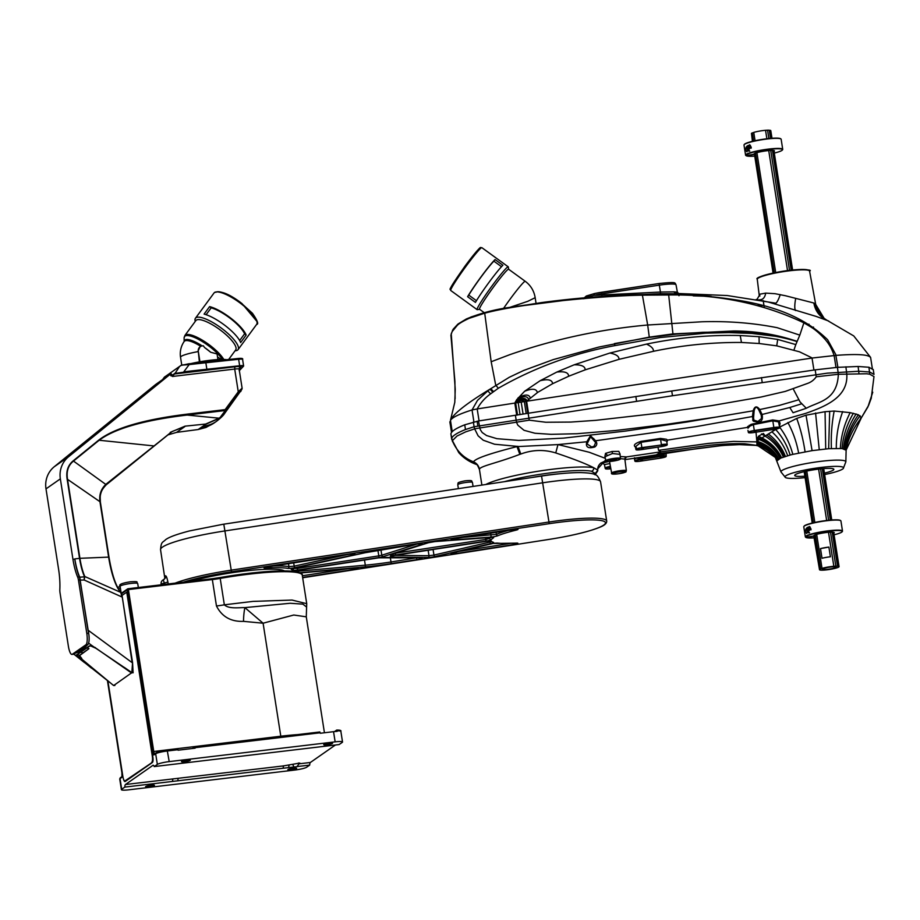 <?xml version="1.0" encoding="UTF-8"?>
<svg xmlns="http://www.w3.org/2000/svg" width="920" height="920" viewBox="0 0 920 920"><rect width="100%" height="100%" fill="white"/><g stroke="black" fill="none" stroke-linecap="round" stroke-linejoin="round"><path stroke-width="1.38" d="M200.778 346.346A21.758 6.106 -143.6 0 0 184.609 341.055A21.758 6.106 -143.6 0 0 184.161 341.492A21.769 21.769 0 0 0 180.538 357.282L181.746 365.022M200.031 346.817L197.777 351.67A21.769 2.921 171.1 0 0 181.217 356.373A21.769 2.921 171.1 0 0 181.183 356.397A21.769 2.921 171.1 0 0 180.538 357.282M204.505 347.461L210.668 352.245A22.114 6.198 -143.6 0 0 204.505 347.461L203.32 345.782L202.273 345.909A4.945 4.726 -124.9 0 0 198.294 351.313L199.375 361.87M223.778 359.455A24.736 6.934 36.4 0 0 204.09 341.251A24.736 6.934 36.4 0 0 185.368 335.018A24.736 6.934 36.4 0 0 184.886 335.478L195.833 320.62A24.736 6.934 36.4 0 1 196.316 320.148A24.736 6.934 36.4 0 1 220.811 330.395A24.736 6.934 36.4 0 1 235.681 349.945L228.666 359.478M195.224 321.448L195.074 320.678A26.473 7.417 36.4 0 1 195.431 318.251A26.473 7.417 36.4 0 1 195.937 317.756A26.473 7.417 36.4 0 1 222.145 328.716A26.473 7.417 36.4 0 1 238.061 349.634A26.473 7.417 36.4 0 1 237.544 350.129A26.473 7.417 36.4 0 1 235.842 350.704L235.06 350.784M239.671 340.526L244.593 333.834A24.736 6.934 -143.6 0 0 211.174 307.832L206.114 314.697M256.829 321.298L242.052 303.634C231.817 295.492 218.822 289.765 215.867 292.353M211.174 307.832L209.599 306.613A26.473 7.417 36.4 0 1 231.219 318.504A26.473 7.417 36.4 0 1 246.157 335.053L244.593 333.834M246.157 335.053L240.637 342.55A26.473 7.417 -143.6 0 0 225.699 326.002A26.473 7.417 -143.6 0 0 204.09 314.111L209.599 306.613M198.294 351.313L199.939 361.767M217.936 359.57L217.062 353.959L210.668 352.245M217.534 356.96L221.271 359.444M226.642 359.697A25.231 3.381 171.1 0 0 191.291 363.515M336.651 730.1L337.065 730.882L336.651 730.1L334.846 731.365A8.901 1.196 -8.9 0 1 334.466 731.572M154.238 766.578L339.123 744.556L342.24 742.394A9.89 1.322 171.1 0 0 342.527 741.991A9.89 1.322 171.1 0 0 335.144 741.853L169.211 761.61A9.89 1.322 171.1 0 0 157.343 764.416L154.238 766.578A4.945 1.299 -96.8 0 0 153.145 765.244A4.945 1.299 -96.8 0 0 152.973 765.313L125.465 784.507L283.429 765.911L299.793 763.048M327.06 744.751A4.45 0.598 -8.9 0 1 323.736 744.694A4.45 0.598 -8.9 0 1 329.21 743.256A4.45 0.598 -8.9 0 1 332.534 743.314A4.45 0.598 -8.9 0 1 327.06 744.751M184.828 761.691A4.45 0.598 -8.9 0 1 181.505 761.633A4.45 0.598 -8.9 0 1 186.978 760.196A4.45 0.598 -8.9 0 1 190.302 760.254A4.45 0.598 -8.9 0 1 184.828 761.691M342.527 741.991L340.86 731.331A9.89 1.322 171.1 0 0 337.065 730.882L337.145 731.365A9.89 1.322 171.1 0 0 333.546 731.676L320.275 733.263L319.849 731.963L194.683 746.867L192.613 748.305A8.901 1.196 -8.9 0 1 192.257 748.512M151.11 785.22A4.45 0.598 -8.9 0 1 154.433 785.277A4.45 0.598 -8.9 0 1 148.959 786.726A4.45 0.598 -8.9 0 1 145.636 786.657A4.45 0.598 -8.9 0 1 151.11 785.22M293.33 768.28A4.45 0.598 -8.9 0 1 296.654 768.338A4.45 0.598 -8.9 0 1 291.18 769.787A4.45 0.598 -8.9 0 1 287.856 769.718A4.45 0.598 -8.9 0 1 293.33 768.28M299.816 763.255L298.988 763.83A4.945 1.299 -96.8 0 0 298.655 764.313L297.056 766.59L295.366 766.866L293.917 766.969L292.974 764.991A4.945 1.299 83.2 0 1 293.296 764.508M216.464 605.981A19.791 2.656 -8.9 0 0 224.342 604.819L252.977 601.393L292.031 600.058L306.728 603.692L302.266 575.184A71.748 9.614 171.1 0 0 248.722 574.195A71.748 9.614 171.1 0 0 220.202 578.404L224.342 604.819C228.861 609.109 238.613 607.545 244.858 607.614L263.097 623.208L243.512 621.356C230.908 621.828 221.904 616.71 216.464 605.981L212.336 579.566L128.409 589.559L153.743 751.352A2.967 0.782 -96.8 0 0 154.698 753.779M284.418 570.894A55.418 7.429 171.1 0 0 243.869 571.124A55.418 7.429 171.1 0 0 191.509 581.187M113.873 685.158L114.781 685.572L114.827 684.721M107.904 680.949L122.866 776.48A5.439 1.426 -96.8 0 0 124.821 780.965A5.439 1.426 -96.8 0 0 125.016 780.896L152.685 762.105M121.233 593.101L122.003 595.458L126.753 592.146L152.283 755.964A5.439 1.426 83.2 0 1 151.8 762.208M122.003 595.458L132.572 662.607L133.101 672.796L131.824 672.635L132.917 672.692M72.3 654.281L81.087 651.095L87.826 644.54A9.89 2.599 83.2 0 0 88.952 635.099L80.063 579.876A4.945 1.299 83.2 0 0 79.718 578.208L79.327 576.909C77.349 572.539 75.601 565.167 74.83 559.107L72.956 559.337A29.681 7.797 -96.8 0 0 77.671 577.104A4.945 1.299 83.2 0 1 78.453 580.072L86.802 633.408A9.89 2.599 83.2 0 1 85.928 644.77L72.3 654.281A9.89 2.599 -96.8 0 1 71.956 654.419A9.89 2.599 -96.8 0 1 68.39 646.254L60.041 592.917A4.945 1.299 -96.8 0 1 59.834 589.547A29.681 7.797 83.2 0 0 58.604 569.342L46 488.876A24.736 23.644 -124.9 0 1 54.245 466.739L155.606 384.525L170.947 373.658L68.597 456.734A24.736 23.644 -124.9 0 0 60.352 478.86L46 488.876M72.956 559.337L60.352 478.86M107.479 680.616L121.946 772.995A3.956 1.035 83.2 0 1 121.59 777.538L120.037 778.619L121.704 789.279L124.809 787.106A4.945 1.299 83.2 0 1 125.465 784.507M126.753 592.146L152.835 756.815A4.945 1.299 -96.8 0 1 152.398 762.484L125.131 781.517A4.945 1.299 83.2 0 1 124.959 781.586A4.945 1.299 83.2 0 1 123.602 779.424M204.033 426.052A29.681 28.37 55.1 0 0 216.464 421.337C220.708 418.059 223.41 415.46 224.549 413.528L225.216 411.953A29.681 29.417 174.9 0 1 221.26 416.461L219.431 418.232L205.482 424.419L198.179 429.513L176.559 432.377L184.851 426.592L172.155 431.491L106.271 484.771C101.395 489.279 99.406 495.006 100.314 501.952L100.326 502.067M172.097 431.537L106.076 484.161C101.016 488.876 98.98 494.776 99.969 501.86L108.617 557.06A45.252 11.879 -96.8 0 0 120.796 592.399L84.812 576.529L84.134 579.991L121.842 596.942L120.796 592.399A0.989 0.908 135.8 0 1 121.129 592.606L121.129 592.606C116.058 586.81 112.01 574.977 108.985 557.106L108.951 557.152C111.596 573.16 115.276 584.625 119.979 591.514M176.559 432.377L167.727 434.964L176.559 432.377M239.154 370.714L243.363 366.298L239.602 366.103L183.747 372.174L174.8 373.945L234.876 366.792C238.843 366.367 240.798 366.447 240.752 367.022L239.119 368.989M181.021 365.447L188.784 363.791L189.163 364.607L181.355 365.159L164.415 377.154L181.021 365.447M162.794 379.35L165.048 376.591M172.236 375.026L171.097 375.947L172.419 375.003A1.978 1.886 55.1 0 0 173.673 374.267L173.075 375.084L174.535 373.474L183.747 372.174M188.738 363.814L241.465 358.65M86.227 645.495L75.221 653.165L80.971 650.9L86.664 645.231M90.85 645.759A2.967 2.841 53.4 0 0 89.884 645.966L76.245 655.074L77.314 656.799L73.266 653.58M79.89 652.636A2.967 2.841 51 0 1 82.892 652.901L88.952 648.681A2.967 2.829 59 0 0 86.307 648.255M78.545 653.2L89.424 645.886L92.782 646.15M82.892 652.901L79.476 655.488L81.811 658.524M88.952 648.681L79.201 655.868L81.535 658.904L113.631 685.561L131.859 672.658L124.292 667.38M79.649 655.167L79.201 655.868M92.368 646.691L96.427 648.519L131.583 673.026M298.988 763.83L310.362 762.484L335.409 745.005M310.362 762.484A4.945 1.299 -96.8 0 0 309.707 765.083L306.601 767.257A9.89 1.322 171.1 0 1 294.722 770.051L128.8 789.82A9.89 1.322 171.1 0 1 121.405 789.682L119.738 779.021L120.416 777.699A0.989 0.943 55.1 0 0 120.037 778.619A9.89 1.322 171.1 0 0 119.738 779.021M74.198 654.051A9.89 2.599 83.2 0 1 73.853 654.189L71.956 654.419M110.607 683.054L77.314 656.799M198.179 429.513L205.896 427.489L198.179 429.513M91.494 668.15L79.752 658.616L76.739 655.144A2.967 2.829 -123.2 0 1 79.062 655.235M76.245 655.074L79.085 653.234M293.917 766.969L288.523 767.613L289.179 765.003M288.523 767.613L172.546 781.425A4.945 1.299 83.2 0 1 173.202 778.814M309.707 765.083L297.056 766.59M172.546 781.425L124.809 787.106M114.896 685.262L113.896 685.181M88.446 642.988L92.655 646.093L89.424 645.886M132.572 662.607L131.824 672.635M324.438 732.769L306.279 616.825L293.767 615.02L263.097 623.208L280.795 736.218A59.374 7.958 -8.9 0 1 297.378 734.631M92.655 646.093L132.089 672.75M90.148 645.84L95.496 647.657M319.849 731.963L194.718 746.867L195.12 748.167L178.054 750.202L177.617 748.903L167.152 750.156A8.901 1.196 -8.9 0 0 156.469 752.675M84.433 576.506A0.989 0.736 -24.1 0 1 84.812 576.529A29.773 7.82 83.2 0 1 79.913 558.313L79.545 558.348A29.681 7.797 -96.8 0 0 84.433 576.506L84.134 579.991L80.5 580.117L79.672 578.036M79.43 577.208L84.49 576.828A0.989 0.782 5.2 0 1 84.847 576.92M74.83 559.107L74.819 558.911A29.681 7.797 83.2 0 0 79.695 577.047L79.982 577.829M79.718 578.208L88.826 634.777M173.408 375.348L174.535 373.474M108.939 557.072L100.372 502.101L108.985 557.106L79.913 558.313L67.493 479.032C66.263 471.281 68.252 465.301 73.485 461.069L73.266 460.77C67.976 465.117 65.929 471.212 67.125 479.055L79.545 558.348L74.819 558.911M99.969 501.86L100.337 501.906C100.326 496.731 98.865 492.361 106.283 484.771L73.485 461.069L98.854 440.496C114.241 428.731 143.669 420.244 187.117 415.058L225.158 410.527A0.989 0.621 30.8 0 0 225.71 410.354L238.832 392.529L238.257 391.793L242.109 388.159L239.131 369.15A5.934 0.793 171.1 0 0 234.703 369.058L238.257 391.793L225.136 409.618L225.71 410.354L221.26 416.461L219.075 418.197L205.654 424.051L185.046 426.155L170.246 432.377M174.616 374.084L179.411 366.689M238.165 358.478L205.424 361.962L205.85 362.767A395.83 53.038 171.1 0 0 189.163 364.607L183.781 371.829A395.83 53.038 171.1 0 1 206.862 369.265L206.816 369.61M238.832 392.529L241.925 388.976A0.989 0.954 16.1 0 0 242.098 388.516M224.549 413.528L241.787 389.447A0.989 0.954 17.3 0 0 241.96 388.918M106.283 484.771L153.456 446.487L153.283 445.855L98.635 440.197C114.057 428.191 143.554 419.508 187.105 414.149L225.136 409.618L224.606 411.447A0.989 0.621 30.8 0 0 225.158 411.274L241.925 388.976M306.279 616.825L306.601 607.062L302.864 604.13L290.145 603.267L244.858 607.614A19.791 4.669 -86.9 0 0 243.512 621.356M122.279 596.907L132.135 662.653L88.366 630.395L88.366 632.891M870.642 357.788C869.4 354.568 857.865 353.751 836.015 355.373L812.026 358.041L526.608 401.235L537.763 392.334L552.609 383.697L569.031 376.096L585.131 369.863L618.93 359.352L653.418 351.313C682.456 345.207 711.804 342.251 741.474 342.47L759.172 343.505L776.733 345.851L777.699 339.445L795.811 344.586L797.042 341.642C791.108 339.503 779.93 337.019 774.87 336.202L751.916 333.454L728.928 332.615L705.928 333.155L660.157 337.548L614.928 345.609L614.376 343.608L649.324 337.421L676.027 334.144L702.88 332.281L731.619 331.936L756.677 333.35L774.444 335.731L791.924 339.698C773.582 333.983 754.204 331.073 733.78 330.97L672.945 333.902L649.324 337.122L598.931 347.035L553.196 359.616L523.56 370.518L509.312 377.269L490.797 388.677L487.796 390.908L490.601 393.841L498.375 388.217C534.601 367.494 573.447 353.291 614.928 345.609M813.912 370.035L812.026 358.041L811.198 357.478L799.468 351.796L776.733 345.851M479.584 309.304L477.273 309.672A26.473 1.886 -54 0 1 477.123 309.649A26.473 1.886 -54 0 1 477.054 309.361A26.473 1.886 -54 0 1 492.073 285.855A26.473 1.886 -54 0 1 508.231 266.811A26.473 1.886 -54 0 1 508.3 266.95L508.668 269.261M484.311 312.731L479.538 309.258A24.736 1.759 -54 0 1 479.469 308.993A24.736 1.759 -54 0 1 493.511 287.017A24.736 1.759 -54 0 1 508.61 269.226L525.24 281.301C530.725 285.395 534.037 290.858 535.175 297.689L527.838 301.288L510.496 307.142M535.141 297.597L536.049 303.266M806.472 324.311A23.897 3.197 -8.9 0 1 809.059 324.242M813.487 327.072A23.897 3.197 -8.9 0 1 811.9 327.727M824.423 473.133A19.791 2.656 171.1 0 0 833.842 469.418A19.791 2.656 171.1 0 0 833.842 469.326A19.791 2.656 171.1 0 0 814.2 469.717A19.791 2.656 171.1 0 0 794.731 475.364A19.791 2.656 171.1 0 0 794.731 475.456A19.791 2.656 171.1 0 0 804.862 476.192M485.806 484.495A58.386 7.82 -8.9 0 1 539.292 471.063A58.386 7.82 -8.9 0 1 593.71 467.728C586.005 463.76 573.344 458.827 555.749 452.939C544.019 449.351 532.358 449.719 520.789 454.043L519.846 454.33C497.053 463.128 479.688 466.152 479.458 469.349L479.469 469.648M873.252 369.667L868.951 367.252L858.13 366.482L837.442 367.344L815.189 369.863L671.738 391L478.492 420.98L464.738 424.81C455.94 428.317 451.329 431.342 450.903 433.895L451.674 439.07M451.8 439.53L451.651 438.644C452.065 436.091 456.676 433.055 465.474 429.548L474.087 426.742L474.651 428.881L465.658 431.871L457.022 436.022L452.329 440.714L450.903 433.895M452.444 441.531L452.329 440.714C456.642 451.041 463.726 458.079 473.57 461.84C474.938 458.678 489.382 453.606 516.89 446.625L558.083 444.578L589.168 452.249L605.36 458.355M815.189 369.863L816.235 376.786C814.131 379.845 811.302 382.03 807.76 383.341L785.289 391.402L760.932 397.06L711.643 405.605L662.078 412.804L595.769 420.336L570.791 422.073L545.767 422.245L529.241 420.175L475.49 428.662L474.651 428.881L478.135 435.85L483.241 440.22L494.546 444.233L516.89 446.338L519.846 454.33M473.351 422.004L474.087 426.742L672.485 395.749L827.379 373.152L858.877 371.231L869.687 372.002L874 374.417L873.241 369.483M805.092 477.618A29.624 3.967 -8.9 0 1 785.461 477.526A29.624 3.967 -8.9 0 1 814.648 468.326A29.624 3.967 -8.9 0 1 843.306 468.464A29.624 3.967 -8.9 0 1 824.642 474.559M778.044 428.605L775.663 429.49C782.287 436.758 787.117 445.28 790.154 455.043L792.81 454.365C790.107 444.222 785.703 435.16 779.585 427.156L796.708 418.428L806.012 415.196L825.056 411.7L834.175 411.044L850.16 412.643L858.383 414.782L861.442 417.634L868.606 405.363L871.263 398.21L873.988 376.567L869.71 374.198L866.674 373.773L838.338 374.291C837.292 400.683 818.179 401.637 806.299 408.273L793.063 412.735L789.774 407.514L762.07 414.483C763.428 421.118 760.472 423.315 753.227 421.084L752.445 416.518L695.704 426.707L595.573 440.76C597.425 443.164 597.16 445.234 594.78 446.982C588.018 448.856 585.373 447.108 586.822 441.749L558.083 444.578M620.264 456.504L626.52 456.906L625.232 457.723M755.941 431.169L756.872 441.91L733.573 441.393L708.572 443.382L658.536 450.328L661.169 451.777L626.52 456.906L624.841 459.091L620.505 458.689M636.341 447.557C632.649 445.717 634.168 443.659 640.906 441.381L660.456 438.426L666.482 439.277L667.471 440.128L746.902 427.489L751.088 424.35L772.639 419.934L779.194 420.9L780.091 423.487L779.194 427.386M845.894 366.815L846.803 374.291C848.297 397.75 824.308 406.789 805.632 413.39L779.194 420.9L778.504 421.9L772.811 420.819L772.639 419.934M753.227 421.084L753.928 420.187L757.953 421.463L761.541 418.485L761.196 414.541M604.877 456.596L605.532 453.364L612.122 451.467L618.827 451.375L620.137 454.273M516.89 446.338L517.983 446.361L520.789 454.043M481.884 485.093L479.469 469.625C477.744 465.451 476.652 463.691 476.192 464.358L473.57 461.84C476.824 463.346 478.791 465.853 479.458 469.349M756.596 445.418L739.346 444.636L722.683 445.464L658.237 453.675L661.169 451.777L708.883 445.36C722.994 443.923 734.999 443.394 744.935 443.796L756.573 445.349M658.237 453.675L656.65 454.652L656.788 455.733L640.665 458.206L634.328 458.252L634.834 460.897A5.968 0.805 -8.9 0 1 640.814 459.149L660.365 456.182A5.968 0.805 -8.9 0 1 666.195 456.078L666.137 452.766M609.903 463.565L604.474 464.588L602.428 462.978L608.683 461.564M837.442 367.344L838.338 374.291L816.235 376.786M806.299 408.273L800.078 401.948L793.247 388.964M789.774 407.514L801.607 403.822M798.882 399.74L779.493 405.352L759.747 409.549L762.07 414.483L761.024 414.138M753.216 415.886L752.445 416.518L753.216 415.886L753.928 420.187M761.656 416.081L758.793 409.894C756.688 406.249 755.136 406.559 754.135 410.837L753.445 419.244L752.64 420.084M586.822 441.749L590.49 435.758L595.573 440.76M752.445 416.518L753.192 410.791L687.344 421.947L625.186 431.112L563.649 438.115L518.696 440.416L496.892 438.679L486.565 435.551L482.183 432.515L480.228 429.536L478.492 420.98M587.017 443.923L591.779 447.051L594.124 446.177L595.643 442.554L595.021 440.898M756.872 441.91L756.93 444.923M666.667 441.151L660.583 439.357L661.399 444.613A5.968 0.805 -8.9 0 1 667.23 444.521L666.667 441.151L667.471 440.128L666.954 442.278M747.96 430.376L748.317 432.25A5.968 0.805 -8.9 0 1 754.296 430.502L773.846 427.524A5.968 0.805 -8.9 0 1 779.677 427.432L778.504 421.9M660.456 438.426L660.583 439.357L641.021 442.301L635.386 446.798L635.881 449.339A5.968 0.805 -8.9 0 1 641.849 447.591L661.457 444.981A5.888 0.793 -8.9 0 1 667.195 444.923A5.888 0.793 -8.9 0 1 661.307 446.602L641.757 449.569A5.888 0.793 -8.9 0 1 636.03 449.719A5.888 0.793 -8.9 0 1 641.907 447.959L661.457 444.981M773.904 427.892A5.888 0.793 -8.9 0 1 779.643 427.834A5.888 0.793 -8.9 0 1 777.411 428.777L754.204 432.48A5.888 0.793 -8.9 0 1 748.477 432.63A5.888 0.793 -8.9 0 1 754.354 430.859L773.904 427.892L772.811 420.819L753.388 424.649L749.926 426.109L747.983 428.225M619.689 454.353L612.467 453.502L605.371 456.55M607.2 455.147L605.532 453.364M861.442 417.634L860.464 418.243L861.442 417.634L846.089 450.202L842.007 448.534L828.655 448.707L812.084 450.639L792.81 454.365M775.663 429.49L765.198 435.93L763.404 433.458L758.517 436.218L756.849 440.231L756.953 445.061L761.519 446.648C769.246 450.029 774.467 454.71 777.17 460.678L780.758 458.079L790.154 455.043M756.757 445.602C763.129 446.798 769.327 450.742 775.341 457.435L756.953 445.061M665.585 453.146C666.344 453.836 664.55 454.514 660.215 455.193L660.077 454.112M753.779 410.78L753.192 410.791C754.676 406.099 756.861 405.685 759.747 409.549L759.081 409.722L759.747 409.549M718.175 416.76L666.954 424.281L615.583 430.502L576.92 433.722L551.057 434.332L534.922 433.239L524.02 430.296L517.856 425.201L516.488 422.28L515.418 415.357M775.272 429.272L772.121 429.766M780.022 458.413L780.022 458.413C775.64 449.753 768.74 443.474 759.299 439.576L765.198 435.93M640.86 459.517L660.422 456.55A5.888 0.793 -8.9 0 1 666.16 456.492A5.888 0.793 -8.9 0 1 660.272 458.16L640.722 461.138A5.888 0.793 -8.9 0 1 634.995 461.288A5.888 0.793 -8.9 0 1 640.86 459.517L640.538 457.125M610.857 468.763A7.245 0.966 -8.9 0 1 605.463 468.763A7.245 0.966 -8.9 0 1 610.523 466.923M613.33 459.103A7.245 0.966 -8.9 0 1 620.379 459.08A7.245 0.966 -8.9 0 1 613.157 461.092A7.245 0.966 -8.9 0 1 606.13 461.311A7.245 0.966 -8.9 0 1 613.33 459.103M640.769 460.552L642.401 460.08L640.769 460.552M660.33 457.585L661.963 457.102L660.33 457.585M610.627 467.475L609.247 468.061L610.754 468.211M754.25 431.894L755.883 431.422L754.25 431.894M773.812 428.927L775.445 428.444L773.812 428.927M641.815 448.994L643.448 448.511L641.815 448.994M661.365 446.016L662.998 445.544L661.365 446.016M613.203 460.563L616.561 459.586L609.914 460.621L613.203 460.563M605.808 460.736L600.691 463.139M594.654 474.559L595.251 473.455L591.433 471.201A55.418 7.429 171.1 0 0 504.321 481.689M558.969 473.823A42.055 5.635 171.1 0 0 531.967 477.503M555.749 452.939L557.98 444.567M591.433 471.201A2.967 2.76 101.1 0 0 593.71 467.728L597.758 470.154M711.206 296.424L693.208 295.849M757.976 304.393L762.024 306.624M451.306 334.765L455.239 389.229L454.802 402.281L450.455 420.382C453.249 413.873 466.693 403.305 490.797 388.677L493.534 391.609M451.237 333.764L453.215 329.164L457.642 324.38L471.017 316.974L483.253 313.03L499.123 309.315L541.949 302.519C596.056 295.354 647.53 292.939 696.382 295.251C743.245 299.609 792.81 305.728 827.62 339.744L835.716 354.43L837.89 367.322M678.971 295.757L679.305 293.744L660.491 293.698L601.979 296.47L583.027 298.781M675.613 293.377L673.727 291.858L677.361 292.111L678.569 293.503M828.69 321.022L816.235 316.445L768.856 302.174L756.206 299.46M759.471 299.828L759.345 299.805C762.818 299.874 764.934 297.643 765.693 293.112L775.008 293.687L785.53 295.757L813.855 303.013L815.672 304.405M815.246 303.692L824.09 318.297L826.022 319.642C819.317 316.342 815.258 310.799 813.855 303.013M528.482 413.195L526.608 401.235L477.192 408.94C480.47 402.925 484.932 397.888 490.601 393.841M516.695 415.15L514.82 403.155L516.672 399.728L524.653 391.23L540.155 380.707L556.818 372.071L574.16 364.803L609.903 353.027L646.495 344.103C677.775 337.617 709.009 334.765 740.22 335.535L759.046 336.709L777.699 339.445M479.067 420.888L477.192 408.94L472.041 409.952L477.491 400.384L487.796 390.908M473.903 421.854L472.041 409.952C459.425 413.931 452.226 417.404 450.466 420.382L452.226 431.641L450.466 420.382M455.112 398.705L454.905 381.328L450.915 335.214L452.122 331.637L457.194 325.461C458.873 323.633 462.852 321.252 469.142 318.332L484.713 313.191L491.176 361.744L495.742 385.261L498.375 388.217M834.118 355.511C831.829 348.749 829.265 344.344 825.688 340.043C820.168 333.81 814.913 329.268 809.933 326.428L803.884 322.839C762.979 303.497 717.91 294.216 668.679 294.975L642.413 295.159C620.632 295.573 594.205 297.378 563.12 300.564L523.71 305.589C507.46 308.05 494.454 310.58 484.713 313.191M795.811 344.586L793.971 349.956M642.413 295.159L647.68 325.013L701.73 321.781C727.95 320.953 753.123 322.931 777.273 327.716L799.813 335.122L797.042 341.642M450.225 422.993L449.891 421.751L450.225 422.993M797.18 341.32L791.924 339.698M760.909 305.164L759.747 305.405M756.757 299.862L760.069 294.158L765.693 293.112M759.943 295.975L759.299 295.044M824.09 318.297L822.319 316.767C817.466 310.419 815.246 306.245 815.672 304.267L809.577 271.112A26.485 3.553 171.1 0 0 783.254 271.653A26.485 3.553 171.1 0 0 757.24 279.197A26.485 3.553 171.1 0 0 757.24 279.312A26.485 3.553 171.1 0 0 757.275 279.415M795.489 310.546C794.477 308.648 794.558 304.589 795.708 298.367M774.801 304.014C776.63 303.243 778.435 300.092 780.24 294.584M676.039 284.924A17.089 2.288 171.1 0 0 676.027 284.832A17.089 2.288 171.1 0 0 659.352 285.142L601.668 293.905A17.089 2.288 171.1 0 0 593.803 295.366L584.2 297.907L586.327 295.998L594.389 293.583L593.803 295.366L660.445 292.042L660.491 293.698M601.369 292.295L659.042 283.521L660.445 292.042L673.727 291.858M649.324 337.421L647.68 325.013C600.461 329.222 554.461 339.123 509.668 354.717L491.176 361.744M668.679 294.975L672.945 333.902M657.064 294.929L660.33 294.273M661.825 294.929L664.297 294.273M602.531 296.562L599.081 297.321M467.601 296.711A26.473 1.886 -54 0 1 481.493 276.241A26.473 1.886 -54 0 1 495.052 259.566L502.883 265.248A26.473 1.886 126 0 0 489.325 281.922A26.473 1.886 126 0 0 475.433 302.392L467.601 296.711L468.774 295.113L476.445 300.69M501.492 266.685L493.879 261.154L495.052 259.566M493.879 261.154A24.736 1.759 126 0 0 468.774 295.113M833.692 568.203A6.923 0.931 -8.9 0 1 826.459 569.457A6.923 0.931 -8.9 0 1 822.445 569.238A6.923 0.931 -8.9 0 1 824.872 568.123A6.923 0.931 -8.9 0 1 832.106 566.87A6.923 0.931 -8.9 0 1 836.13 567.088A6.923 0.931 -8.9 0 1 833.692 568.203M753.63 141.047L752.353 132.894A9.89 1.322 171.1 0 0 751.444 133.377L752.686 141.277M754.607 153.502L773.317 273.044M804.413 471.592L812.463 522.997M814.372 535.233L819.72 569.353A9.89 1.322 -8.9 0 1 820.628 568.87L822.02 568.376A9.89 1.322 -8.9 0 1 822.986 568.111A9.89 1.322 -8.9 0 1 833.831 566.283L828.506 532.289M833.831 566.283L835.831 566.156A9.89 1.322 -8.9 0 1 837.545 566.179L838.591 566.317A9.89 1.322 -8.9 0 1 839.063 566.628A9.89 1.322 -8.9 0 1 834.509 568.491L832.301 568.974A9.89 1.322 -8.9 0 1 829.679 569.445L827.241 569.79A9.89 1.322 -8.9 0 1 819.513 569.721L819.72 569.353M751.49 133.676L752.433 141.335M766.877 138.77L765.555 130.306A9.89 1.322 171.1 0 0 754.71 132.135A9.89 1.322 171.1 0 0 753.756 132.399L755.056 140.737M756.918 152.662L775.698 272.55M806.782 471.063L814.832 522.457M816.695 534.382L822.02 568.376M753.768 132.514L752.353 132.894M826.654 520.49L818.616 469.108M787.531 270.63L768.729 150.57M820.502 548.584L822.02 558.267A9.89 1.322 -8.9 0 1 830.415 556.772L828.897 547.089A9.89 1.322 -8.9 0 0 820.502 548.584L828.897 547.089M837.545 566.179L832.22 532.151M830.334 520.11L822.284 468.717M791.2 270.181L772.443 150.431M770.557 138.391L769.281 130.203A9.89 1.322 171.1 0 0 767.567 130.18L768.867 138.552M770.73 150.443L789.521 270.377M820.606 468.878L828.644 520.271M830.507 532.162L835.831 566.156M771.983 138.276L770.787 130.651A9.89 1.322 171.1 0 0 770.316 130.341L769.304 130.398M770.316 130.341L771.558 138.31M773.467 150.5L792.2 270.077M823.285 468.625L831.335 520.03M833.244 532.22L838.591 566.317M819.513 569.721L813.763 535.969A10.396 1.391 -8.9 0 1 813.774 535.659A10.396 1.391 -8.9 0 1 822.169 533.14A10.396 1.391 -8.9 0 1 834.118 532.473A10.396 1.391 -8.9 0 1 833.819 533.14M812.21 523.054L804.16 471.649M773.064 273.09L754.354 153.64M820.628 568.87L815.293 534.83M813.406 522.778L805.356 471.373M774.272 272.837L755.515 153.111M767.567 130.18L765.555 130.306M754.388 153.674L753.986 154.249A10.396 1.391 -8.9 0 1 753.997 153.939A10.396 1.391 -8.9 0 1 762.393 151.42A10.396 1.391 -8.9 0 1 774.341 150.754A10.396 1.391 -8.9 0 1 774.042 151.42M748.696 151.041A2.231 2.185 121.6 0 1 750.973 147.338M749.696 151.133A2.231 2.185 121.6 0 1 748.213 147.119A2.231 2.185 121.6 0 1 751.226 147.637M782.368 150.029L782.609 149.695A18.802 2.518 -8.9 0 0 782.724 149.339A18.802 2.518 -8.9 0 0 760.886 150.236A18.802 2.518 -8.9 0 0 745.579 155.146A18.802 2.518 -8.9 0 0 745.752 155.422L746.085 155.664A18.503 2.484 -8.9 0 1 760.978 150.558A18.503 2.484 -8.9 0 1 782.368 150.029A18.503 2.484 -8.9 0 1 774.295 153.077M782.724 149.339L781.149 139.254A18.802 2.518 171.1 0 0 780.931 138.943A18.802 2.518 171.1 0 0 759.31 140.162A18.802 2.518 171.1 0 0 744.119 144.716A18.802 2.518 171.1 0 0 744.004 145.072L745.579 155.146M745.384 149.327L749.65 144.727L751.18 147.154L746.649 151.593L745.384 149.327M744.119 144.716L744.36 144.382A18.503 2.484 -8.9 0 1 759.31 139.898A18.503 2.484 -8.9 0 1 780.597 138.713L780.931 138.943M761.334 150.776L763.232 150.696L761.334 150.776M749.777 151.064A1.633 1.598 121.6 0 1 749.547 148.304A1.633 1.598 121.6 0 1 751.214 148.131M750.386 145.36A3.714 3.634 -58.4 0 0 747.029 151.777M754.745 156.136A18.503 2.484 -8.9 0 1 746.338 155.814L746.005 155.583M746.085 155.664L753.986 154.249M754.492 154.48A10.396 1.391 -8.9 0 1 754.25 154.411L754.653 153.835M746.338 155.814L754.25 154.411M808.473 532.76A2.231 2.185 121.6 0 1 810.75 529.058M809.473 532.852A2.231 2.185 121.6 0 1 807.99 528.839A2.231 2.185 121.6 0 1 811.003 529.356M842.145 531.748L842.386 531.415A18.802 2.518 -8.9 0 0 842.501 531.058A18.802 2.518 -8.9 0 0 820.663 531.955A18.802 2.518 -8.9 0 0 805.356 536.877A18.802 2.518 -8.9 0 0 805.529 537.142L805.862 537.384A18.503 2.484 -8.9 0 1 820.755 532.278A18.503 2.484 -8.9 0 1 842.145 531.748A18.503 2.484 -8.9 0 1 834.072 534.796M842.501 531.058L840.926 520.984A18.802 2.518 171.1 0 0 840.707 520.674A18.802 2.518 171.1 0 0 819.087 521.881A18.802 2.518 171.1 0 0 803.896 526.435A18.802 2.518 171.1 0 0 803.781 526.792L805.356 536.877M805.161 531.047L809.428 526.447L810.945 528.873L806.426 533.312L805.161 531.047M803.896 526.435L804.137 526.102A18.503 2.484 -8.9 0 1 819.087 521.617A18.503 2.484 -8.9 0 1 840.362 520.433L840.707 520.674M821.111 532.496L823.009 532.415L821.111 532.496M809.554 532.784A1.633 1.598 121.6 0 1 809.324 530.035A1.633 1.598 121.6 0 1 810.991 529.851M810.163 527.079A3.714 3.634 -58.4 0 0 806.806 533.496M814.522 537.855A18.503 2.484 -8.9 0 1 806.115 537.544L805.782 537.303M805.862 537.384L813.763 535.969M814.269 536.21A10.396 1.391 -8.9 0 1 814.016 536.13L814.43 535.555M806.115 537.544L814.016 536.13M165.347 578.07L165.358 575.862C166.152 575.495 166.992 577.541 167.9 582.026L168.199 583.958M164.795 584.361L163.254 579.899A3.956 3.921 0.5 0 0 161.115 584.004L161.115 584.809M165.358 575.862A3.956 3.852 -148.2 0 1 164.852 578.473L163.254 579.899M541.535 476.123L541.558 476.054C557.175 473.719 570.285 472.558 580.899 472.592C589.042 472.88 593.768 473.593 595.067 474.754C596.62 474.536 598.448 476.882 600.564 481.792A59.374 7.958 171.1 0 0 542.88 482.781L225.147 530.897A64.319 8.614 171.1 0 0 224.169 531.047A64.319 8.614 171.1 0 0 160.552 549.734L164.852 578.473A3.956 3.852 -148.2 0 1 163.403 579.818M195.431 318.251L214.015 293.008A26.473 7.417 36.4 0 1 214.521 292.514A26.473 7.417 36.4 0 1 240.73 303.473A26.473 7.417 36.4 0 1 256.645 324.392L238.061 349.634M184.138 341.516A22.114 6.198 36.4 0 1 202.216 345.909M184.138 341.527L184.115 338.008A24.38 6.831 36.4 0 1 199.87 340.112A24.38 6.831 36.4 0 1 222.398 359.433M120.106 586.304C118.346 584.637 121.751 583.142 130.352 581.797C140.702 581.187 135.366 582.314 137.712 583.544A8.901 1.196 171.1 0 0 131.065 583.429A8.901 1.196 171.1 0 0 120.106 586.304L121.095 592.56M120.428 588.317A8.901 1.196 171.1 0 0 118.358 588.754M302.266 575.184C302.795 573.93 300.817 572.792 296.309 571.745C286.833 570.216 270.848 570.768 248.365 573.378L220.179 577.53A20.78 2.783 -8.9 0 1 212.014 578.749L212.336 579.566A19.791 2.656 -8.9 0 0 220.202 578.404L220.202 577.541A70.76 9.476 -8.9 0 1 248.331 573.39A70.76 9.476 -8.9 0 1 300.759 573.62M177.974 749.719L167.543 750.961A9.89 1.322 171.1 0 0 155.675 753.756L154.123 754.837A3.956 1.035 -96.8 0 1 152.559 751.629L127.213 589.835L128.409 589.559L128.018 588.754A0.989 0.943 55.1 0 0 127.213 589.835L121.532 593.803M154.123 754.837A0.989 0.943 -124.9 0 1 154.502 753.917L156.055 752.836A0.989 0.943 -124.9 0 0 155.675 753.756L157.343 764.416M121.325 593.296L127.604 588.915A0.989 0.989 0 0 1 128.052 588.742L211.98 578.749L128.087 588.742M216.464 421.337L214.222 422.901A29.681 28.37 -124.9 0 1 201.779 427.627M185.046 426.155L205.654 424.051M240.752 367.022A1.978 1.943 31 0 0 239.096 369.07M243.363 366.298L243.605 365.964A5.934 0.793 171.1 0 0 243.616 365.895A5.934 0.793 171.1 0 0 239.648 365.757L239.602 366.103M243.593 365.838L242.592 359.467A5.934 0.793 171.1 0 0 242.604 359.409A5.934 0.793 171.1 0 0 238.636 359.272L239.648 365.757L206.862 369.265L205.85 362.767L238.636 359.272L238.211 358.466C241.764 358.144 243.225 358.466 242.604 359.409L243.593 366.114L239.361 370.599M172.718 374.934L173.673 374.267M54.245 466.739L68.597 456.734M125.016 780.896L126.224 780.746M85.928 644.77L87.826 644.54M107.433 680.593L121.946 772.995M79.614 658.731L79.752 658.616A2.967 0.667 129.6 0 1 80.465 658.03M298.655 764.313L298.459 763.013M283.164 768.246L283.417 765.842M177.916 780.781A4.945 1.299 83.2 0 1 178.146 778.446M81.938 651.164L81.27 651.233M121.877 776.687A0.989 0.943 55.1 0 0 121.59 777.538M152.559 751.629L280.795 736.218A2.967 0.782 83.2 0 0 280.864 736.598M177.617 748.903L167.187 750.145L169.211 761.61M85.272 648.91L84.651 648.945M335.144 741.853L333.546 731.676M320.206 732.78L195.04 747.684M77.671 577.104L79.327 576.909M80.063 579.876L78.453 580.072M98.635 440.197L73.266 460.77M172.408 376.475L234.703 369.058L234.876 366.792M171.097 375.947L169.958 374.52M100.314 501.952L67.125 479.055M187.105 414.149L187.117 415.058L219.431 418.232M239.108 369.242A5.934 0.793 171.1 0 0 239.131 369.15L239.361 367.942M106.904 484.242L106.731 483.609M224.606 411.447L220.846 416.472M241.937 388.872A0.989 0.977 -5.1 0 0 242.121 388.217L242.121 388.217A0.989 0.977 -5.1 0 0 242.109 388.159M86.802 633.408L88.423 633.213M80.166 580.198L88.032 630.476M480.562 248.158C481.562 245.352 476.663 250.964 465.842 265.006C454.894 280.404 449.776 288.362 450.478 288.857M450.697 290.226A26.473 1.886 -54 0 1 465.716 266.708A26.473 1.886 -54 0 1 481.873 247.675L480.171 247.836C477.986 249.377 472.88 255.541 464.864 266.328C453.629 282.509 448.776 290.18 450.294 289.351L450.765 290.513A26.473 1.886 -54 0 1 450.697 290.226M528.137 413.252L529.241 420.175M785.461 477.526L781.011 471.983A32.821 4.393 -8.9 0 1 813.82 462.288A32.821 4.393 -8.9 0 1 845.848 461.828L846.158 448.879M658.536 450.328L657.995 447.108M624.841 459.034L626.347 470.706C625.082 472.409 628.808 471.397 619.056 473.697A6.463 0.862 171.1 0 0 625.519 471.822A6.463 0.862 171.1 0 0 619.217 471.902A6.463 0.862 171.1 0 0 612.766 473.765A6.463 0.862 171.1 0 0 619.068 473.685C613.203 474.455 610.731 474.225 611.639 473.006A7.452 1 -8.9 0 1 619.091 470.833A7.452 1 -8.9 0 1 626.347 470.706M657.524 454.664L656.65 454.652M635.478 458.654L634.524 457.769M753.238 423.752L754.354 430.859M594.124 446.177L594.78 446.982M641.907 447.959L640.906 441.381M748.719 427.156L747.787 426.385M749.926 426.109L749.213 425.293M751.525 425.212L751.077 424.361M612.122 451.467L612.398 453.514M660.422 456.55L660.215 455.193L656.788 455.733M605.463 468.763L605.13 468.142A7.452 1 -8.9 0 1 610.408 466.336M869.71 374.198L868.951 367.252M858.946 373.428L858.13 366.482M787.865 422.522C792.948 431.767 796.536 441.945 798.629 453.054M796.708 418.428C800.504 428.709 803.298 439.829 805.069 451.8M806.012 415.196L812.084 450.639M815.568 412.988L819.248 449.65M825.056 411.7L825.711 448.96M829.679 411.263L828.655 448.707M834.175 411.044C831.806 423.349 830.886 435.85 831.404 448.523M842.685 411.585C838.35 423.522 836.222 435.769 836.303 448.339M850.16 412.643C844.295 424.189 841.018 436.114 840.339 448.408M853.369 413.264C846.803 424.626 843.019 436.379 842.007 448.534M856.129 413.954C848.964 425.12 844.732 436.712 843.433 448.73M858.383 414.782C850.678 425.707 846.078 437.103 844.571 448.983M860.073 415.725C852.023 426.42 847.147 437.609 845.422 449.316M593.135 438.483L593.779 438.575L593.135 438.483M593.929 439.438L594.722 439.714L593.929 439.438M756.895 442.152C766.866 445.28 774.007 451.007 778.308 459.356M756.849 441.473L757.137 441.209C767.107 444.486 774.329 450.432 778.78 459.057M605.153 457.217L605.797 460.701A7.452 1 -8.9 0 1 613.249 458.516A7.452 1 -8.9 0 1 620.517 458.401L620.057 454.917M756.976 444.245C766.728 447.223 773.524 452.525 777.377 460.184M756.942 442.991C766.82 446.062 773.812 451.605 777.918 459.643M771.88 431.756C779.044 438.253 784.323 446.246 787.692 455.71M756.838 441.128L759.299 439.576L757.114 438.748M768.327 433.987C776.054 439.76 781.758 447.235 785.427 456.389M766.624 435.045C774.617 440.484 780.539 447.718 784.369 456.734M761.461 433.941L764.991 436.057C773.271 441.174 779.401 448.178 783.38 457.067M758.517 436.218L761.967 437.954C770.81 442.485 777.342 449.075 781.563 457.746M757.666 437.483L760.575 438.782C769.706 443.014 776.434 449.443 780.758 458.079M605.659 459.942L597.758 468.82M597.758 470.315L595.251 473.455M477.123 421.199L477.859 425.948M464.738 424.81L465.474 429.548M761.461 377.591L762.208 382.341M671.738 391L672.485 395.749M635.835 396.451L636.582 401.2M594.389 293.583A15.111 2.024 -8.9 0 1 601.346 292.295L601.979 296.47L579.197 298.459C624.312 293.848 667.897 293.123 709.941 296.309M638.882 295.251L643.678 294.526L638.836 295.251M799.813 335.122L803.884 322.839M523.077 414.103L521.203 402.12L518.167 402.615L520.041 414.609M526.194 413.574L524.319 401.603C522.698 399.809 519.811 400.269 515.66 403.017L517.534 415.012M527.781 413.322L525.906 401.35C524.377 398.348 520.731 398.82 514.97 402.776M526.987 400.832C525.515 397.452 521.674 397.75 515.453 401.718M528.574 399.303C527.24 395.749 523.273 395.887 516.672 399.728M530.242 397.842C529.034 394.162 524.986 394.162 518.075 397.865M537.349 392.598C536.555 388.677 532.323 388.217 524.653 391.23M552.609 383.697C552.241 379.822 548.09 378.822 540.155 380.707M568.64 376.268C568.594 372.554 564.65 371.151 556.818 372.071M585.131 369.863C585.258 366.401 581.601 364.711 574.16 364.803M618.93 359.352C619.229 356.385 616.216 354.28 609.903 353.027M653.418 351.313C653.74 348.784 651.429 346.38 646.495 344.103M741.474 342.47L740.22 335.535M759.172 343.505L759.046 336.709M490.038 389.217L492.798 392.15M590.904 295.849L589.858 297.516M677.35 292.054L676.027 284.832C674.567 282.543 677.108 281.773 659.042 283.51L594.262 293.595M809.577 271.239A26.485 3.553 171.1 0 0 809.577 271.112C812.268 269.986 807.484 269.548 795.248 269.79C776.917 271.055 754.043 277.449 757.24 279.093L759.322 296.102M757.689 278.518A25.99 3.484 -8.9 0 1 782.793 271.308A25.99 3.484 -8.9 0 1 808.91 270.491M646.932 294.446L642.217 295.159M653.487 294.964L653.384 294.331M451.559 432.411L449.891 421.751M836.004 367.459L834.13 355.511M503.573 308.384A24.736 1.759 -54 0 1 525.24 281.301M175.179 583.13A64.319 8.614 -8.9 0 1 230.322 570.285A64.319 8.614 -8.9 0 1 231.299 570.135L549.021 522.019A59.374 7.958 -8.9 0 1 606.706 521.03C606.878 523.445 604.279 525.642 598.897 527.608C587.65 531.967 571.044 535.9 549.091 539.408L302.668 577.771L549.091 539.396A57.891 7.751 171.1 0 0 605.486 522.893A57.891 7.751 171.1 0 0 549.228 523.675L231.495 571.791A62.836 8.418 171.1 0 0 230.54 571.941A62.836 8.418 171.1 0 0 183.413 582.141M490.429 543.984A5.439 0.724 -8.9 0 1 493.12 543.467A5.439 0.724 -8.9 0 1 497.846 543.134A57.891 7.751 171.1 0 0 515.993 543.122A4.45 0.598 -8.9 0 1 517.73 543.524A4.45 0.598 -8.9 0 1 513.578 544.594L456.458 553.483A5.439 0.724 -8.9 0 1 451.202 553.748A5.439 0.724 -8.9 0 1 453.698 552.529L490.429 543.984A1.483 0.701 76.9 0 0 490.532 543.973A1.483 0.701 76.9 0 0 490.636 543.938M428.237 542.765A5.439 0.724 -8.9 0 1 432.354 541.868A5.439 0.724 -8.9 0 1 435.045 541.547L490.981 537.395A5.439 0.724 -8.9 0 1 493.442 537.866A57.891 7.751 171.1 0 0 491.372 539.615A5.439 0.724 -8.9 0 1 486.013 541.098L395.611 554.978A5.439 0.724 -8.9 0 1 390.735 555.3A5.439 0.724 -8.9 0 1 391.494 554.403L428.237 542.765A1.483 1.104 -107.6 0 0 428.455 542.719L391.724 554.357A1.483 1.104 -107.6 0 1 391.494 554.403M428.628 542.639A1.483 1.104 -107.6 0 1 428.455 542.719L434.93 541.581A1.483 0.759 -94.2 0 0 435.045 541.547M365.044 552.736A60.858 8.153 -8.9 0 1 390.459 548.055A60.858 8.153 -8.9 0 1 391.391 547.917L416.967 544.042A5.439 0.724 -8.9 0 1 421.774 543.743A5.439 0.724 -8.9 0 1 420.992 544.64L383.134 556.634A5.439 0.724 -8.9 0 1 379.017 557.531L297.643 570.02A5.439 0.724 -8.9 0 1 292.295 570.181A62.836 8.418 171.1 0 0 291.283 569.399A5.439 0.724 -8.9 0 1 294.285 568.123L365.044 552.736A1.483 0.586 -102.3 0 0 365.125 552.736L294.377 568.123A1.483 0.586 -102.3 0 1 294.285 568.123M365.205 552.702A1.483 0.586 -102.3 0 1 365.125 552.736L416.955 544.042M265.868 568.031A4.45 0.598 -8.9 0 1 264.178 567.617A4.45 0.598 -8.9 0 1 268.387 566.547A4.45 0.598 -8.9 0 1 268.456 566.536L349.692 554.231A5.439 0.724 -8.9 0 1 354.855 554.024A5.439 0.724 -8.9 0 1 351.865 555.3L295.044 567.663A5.439 0.724 -8.9 0 1 287.81 568.387A62.836 8.418 171.1 0 0 265.868 568.031A1.483 0.862 -93.3 0 0 266.501 566.915M453.813 539.844A5.439 0.724 -8.9 0 1 451.317 539.396A5.439 0.724 -8.9 0 1 456.515 538.05A5.439 0.724 -8.9 0 1 456.596 538.039L513.705 529.391A4.45 0.598 -8.9 0 1 517.845 529.184A4.45 0.598 -8.9 0 1 516.108 530.127A57.891 7.751 171.1 0 0 497.916 535.693A5.439 0.724 -8.9 0 1 490.486 537.119L453.813 539.844A1.483 0.759 85.8 0 0 454.353 538.464M496.041 532.082L496.397 534.347A59.374 7.958 -8.9 0 1 509.772 530M458.137 537.82L496.397 534.347A1.483 1.276 -112.2 0 0 497.916 535.693M293.664 562.729L294.204 566.122L346.782 554.691M271.883 566.03A64.319 8.614 -8.9 0 1 288.938 566.651L294.204 566.122A1.483 0.586 77.7 0 0 295.044 567.663M433.078 549.516L433.952 555.07L489.969 542.041L489.808 541.029M394.967 555.37L428.996 555.714L433.952 555.07A1.483 0.701 -103.1 0 0 434.907 556.588A5.439 0.724 -8.9 0 1 428.099 557.474L391.471 557.094A5.439 0.724 -8.9 0 1 390.724 556.428A5.439 0.724 -8.9 0 1 395.611 555.254L486.013 541.374A5.439 0.724 -8.9 0 1 491.36 541.213A57.891 7.751 171.1 0 0 493.407 542.328A5.439 0.724 -8.9 0 1 490.923 543.559L434.907 556.588M390.31 557.543L391 561.982L416.553 557.808M294.733 571.492L365.309 565.167A59.374 7.958 171.1 0 0 390.103 562.12A59.374 7.958 171.1 0 0 391 561.982L391.253 563.626A60.858 8.153 -8.9 0 1 364.918 566.904L299.851 572.734M457.769 484.736C459.103 483.322 454.733 482.908 464.807 480.884C474.49 479.815 470.879 481.47 472.443 482.436A7.417 0.989 171.1 0 0 465.117 482.574A7.417 0.989 171.1 0 0 457.769 484.736L458.39 488.647M223.813 524.239L231.495 571.791M297.286 567.49L297.413 568.376L378.787 555.875L377.901 550.183M302.358 575.782L347.15 568.813M457.918 551.563L510.335 543.409M489.555 537.521L489.693 538.361A59.374 7.958 -8.9 0 1 490.567 537.441M287.81 568.387A1.483 1.368 100 0 0 288.938 566.651L288.443 563.523M160.552 549.734C161.207 541.167 162.564 542.88 165.646 539.637C168.291 537.751 173.523 535.106 189.486 530.932L222.962 524.297L541.558 476.054L549.228 523.675M355.603 568.031A1.483 0.655 84.9 0 1 355.511 568.054L300.403 572.987L355.603 568.031A4.45 0.598 -8.9 0 1 358.041 568.33A4.45 0.598 -8.9 0 1 353.809 569.457L302.611 577.426M293.308 571.124A1.483 1.46 -147.8 0 1 293.169 571.308A5.439 0.724 -8.9 0 1 297.643 570.297L379.017 557.796A5.439 0.724 -8.9 0 1 383.134 557.428L420.877 557.819A5.439 0.724 -8.9 0 1 421.647 558.474A5.439 0.724 -8.9 0 1 416.829 559.647L391.253 563.626M161.242 584.786L161.115 584.004L167.9 582.026M395.37 553.207L485.794 539.442L485.541 537.82M428.099 557.474A1.483 1.15 -89.4 0 0 428.996 555.714L428.145 550.264M364.918 566.904A1.483 0.655 84.9 0 0 365.309 565.167L364.504 560.038M416.829 559.647L416.587 558.003L417.634 557.819M490.923 543.559A1.483 0.701 -103.1 0 1 489.969 542.041L491.234 541.684M490.486 537.119A1.483 0.759 85.8 0 0 490.992 535.382L490.601 532.91M380.914 549.642L381.788 555.22L417.082 544.042M379.017 557.531L378.787 555.875L381.788 555.22A1.483 1.104 -107.6 0 0 383.134 556.634M292.295 570.181A1.483 1.472 142.8 0 0 293.526 568.479L297.413 568.376L297.643 570.02M394.668 553.426L395.381 553.322L395.611 554.978M486.013 541.098L485.794 539.442L489.693 538.361A1.483 1.46 -146 0 0 491.372 539.615M517.063 529.103L452.042 539.074M516.108 530.127A1.483 0.805 -103.9 0 1 515.212 529.218M349.692 554.231L264.845 567.341M349.68 554.242L353.935 553.886M351.084 554.058A1.483 0.586 77.7 0 0 351.865 555.3M420.992 544.64A1.483 1.104 -107.6 0 1 419.808 543.743M294.457 568.088A1.483 0.586 -102.3 0 1 294.377 568.123L292.089 568.721M292.307 568.686A1.483 1.449 117.1 0 1 291.283 569.399M493.442 537.866A1.483 1.403 -121.6 0 1 492.188 537.372M434.803 541.569A1.483 0.759 -94.2 0 0 434.93 541.581L492.625 537.349M391.92 554.265A1.483 1.104 -107.6 0 1 391.724 554.357L391.149 554.518M491.36 541.213A1.483 1.472 -39.7 0 1 489.992 540.707L492.729 542.294A1.483 1.414 -72.7 0 0 493.407 542.328M489.992 540.707L395.6 555.266L395.381 554.001M391.471 557.094A1.483 1.15 -89.4 0 0 392.38 555.922M357.167 567.962L355.511 568.054A1.483 0.655 84.9 0 1 355.419 568.054M353.625 568.226L353.809 569.457M293.031 571.423L297.643 570.308L297.413 569.043M379.017 557.796L297.643 570.308M497.846 543.134A1.483 1.311 95.9 0 1 497.225 543.099M456.228 551.954L456.458 553.483M515.993 543.122A1.483 0.851 86.6 0 1 515.856 543.145L516.936 543.087M513.383 543.283L513.578 544.594M214.015 293.008L214.739 292.307C220.489 290.582 228.988 293.871 240.212 302.197L252.436 313.272C257.473 320.551 258.877 324.266 256.645 324.392M184.886 335.478L184.115 338.008M137.712 583.544L138.333 587.512M117.553 587.27L120.163 586.626M84.537 662.641L73.864 654.189M198.156 429.525L176.536 432.388M205.896 427.489L214.222 422.901M162.725 379.397L164.358 377.177M78.154 653.97L88.239 647.013M121.969 776.606L121.911 773.03M121.877 776.675L120.416 777.699M124.821 780.965L126.132 780.815M167.187 750.145C161.839 750.823 158.125 751.72 156.055 752.836M340.86 731.331C341.412 730.457 340.032 730.031 336.697 730.077M181.412 365.113L205.424 361.962M172.178 375.061L171.028 373.612M242.109 388.148L240.752 391.541M153.456 446.487L170.476 432.745M306.601 607.062L306.728 603.692M211.98 578.749L220.179 577.53M477.123 309.649L450.765 290.513M451.731 439.346L458.781 452.628C463.496 457.976 469.384 461.921 476.456 464.473L476.192 464.358M843.306 468.464L845.848 461.828M625.255 457.631L624.841 458.666M739.174 444.647C723.384 445.119 717.059 446.004 697.751 448.534L624.921 459.666M600.553 463.243L602.462 462.978M587.029 443.934L590.571 436.735L595.643 442.554M846.17 448.741C848.619 437.828 853.691 427.512 861.373 417.795L867.928 406.893L872.758 392.207M611.639 473.006L609.523 461.518M605.13 468.142L604.474 464.588M775.341 457.435L781.011 471.983M620.517 458.401L620.379 459.08M605.797 460.701L606.13 461.311M601.024 462.933L601.024 462.933C598.989 464.588 597.896 466.497 597.77 468.659L597.758 470.131M595.113 474.777L597.758 470.81M870.561 357.339L853.771 335.949L825.539 319.412M775.985 303.221L727.248 295.538L675.211 293.377M550.631 301.438L506.506 307.843C492.119 310.132 478.745 313.835 466.382 318.952L458.022 324.012L452.456 330.395M764.232 307.257L763.197 300.622M583.602 298.643L591.571 297.332M451.524 432.457L449.903 422.176M872.309 368.356L870.63 357.581M508.231 266.811L481.873 247.675M839.063 566.628L833.681 532.3M831.76 519.995L823.71 468.591M792.614 270.031L773.904 150.581M515.856 543.145L493.108 543.478L451.916 553.035M472.443 482.436L473.064 486.427M600.564 481.792L606.706 521.03M161.058 584.809L161.069 583.36A3.956 3.956 0 0 1 163.334 579.818M416.967 544.053L421.222 543.697M391.126 556.266L395.6 555.266M379.005 557.808L421.095 557.819"/></g></svg>
